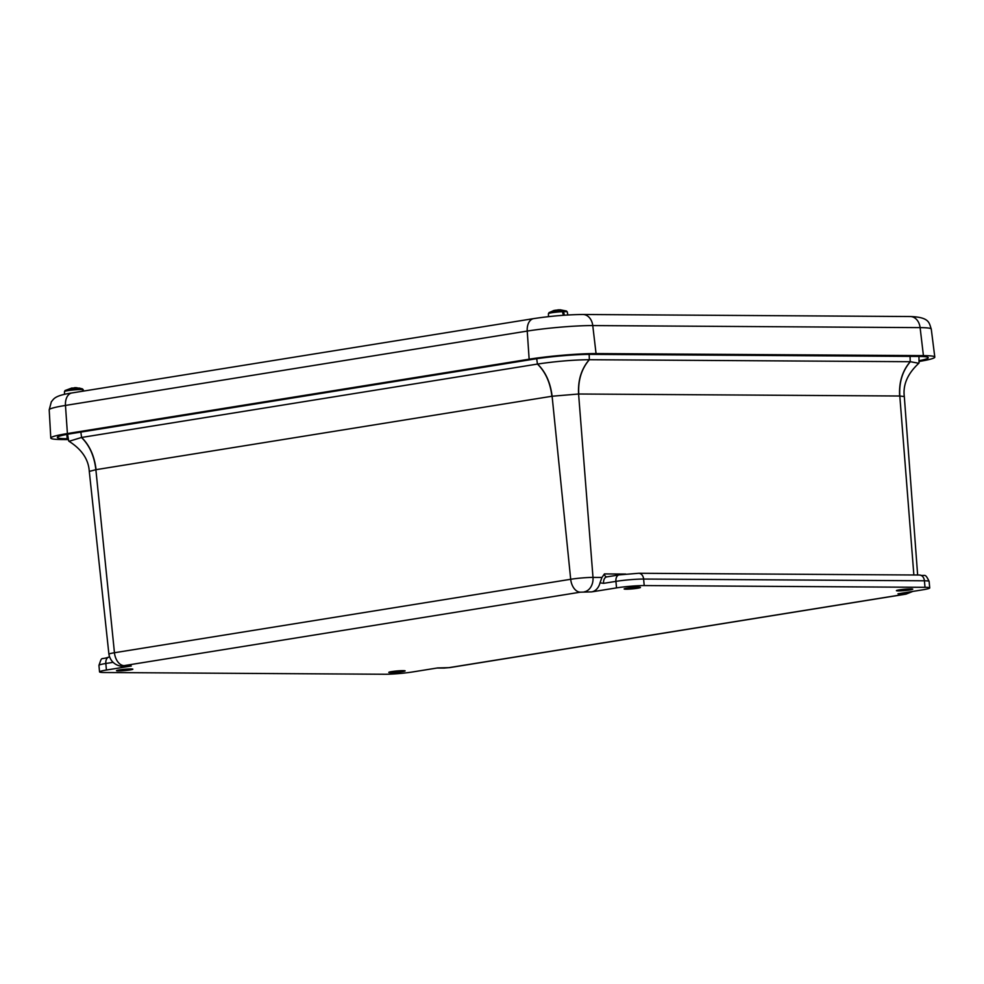<?xml version="1.0" encoding="UTF-8"?>
<svg xmlns="http://www.w3.org/2000/svg" width="984" height="984" viewBox="0 0 984 984"><rect width="100%" height="100%" fill="white"/><g stroke="black" fill="none" stroke-linecap="round" stroke-linejoin="round"><path stroke-width="1.48" d="M898.367 590.892A8.204 0.676 -5.2 0 1 896.412 590.646A8.204 0.676 -5.2 0 1 904.517 589.231A8.204 0.676 -5.2 0 1 912.758 589.158A8.204 0.676 -5.2 0 1 907.445 590.277A8.204 0.676 -5.2 0 1 898.367 590.892M390.759 672.638A8.204 0.676 -5.2 0 1 388.803 672.38A8.204 0.676 -5.2 0 1 396.909 670.965A8.204 0.676 -5.2 0 1 405.137 670.891A8.204 0.676 -5.2 0 1 399.836 672.01A8.204 0.676 -5.2 0 1 390.759 672.638M118.474 670.928A8.204 0.676 -5.2 0 1 116.506 670.67A8.204 0.676 -5.2 0 1 124.624 669.268A8.204 0.676 -5.2 0 1 132.852 669.194A8.204 0.676 -5.2 0 1 127.539 670.301A8.204 0.676 -5.2 0 1 118.474 670.928M626.082 589.195A8.204 0.676 -5.2 0 1 624.127 588.936A8.204 0.676 -5.2 0 1 632.232 587.534A8.204 0.676 -5.2 0 1 640.461 587.448A8.204 0.676 -5.2 0 1 635.16 588.567A8.204 0.676 -5.2 0 1 626.082 589.195M591.667 591.888L580.363 592.171L124.132 665.627L131.278 666.02L106.42 670.03A19.717 1.611 174.8 0 0 99.544 671.888A19.717 1.611 174.8 0 0 104.255 672.515L385.052 674.261A19.717 1.611 174.8 0 0 412.739 671.937L437.597 667.939L448.901 667.656L905.132 594.201L897.986 593.807L922.844 589.797A19.717 1.611 174.8 0 0 929.72 587.94A19.717 1.611 174.8 0 0 925.009 587.325L644.212 585.566A19.717 1.611 174.8 0 0 616.525 587.891L591.667 591.888A13.149 10.024 -89.6 0 0 600.019 582.811L601.95 577.46L604.422 573.918L625.689 574.053M131.278 666.02A13.149 10.024 90.4 0 1 130.011 666.119L122.557 666.07A13.149 10.024 90.4 0 0 123.836 665.971M601.95 577.46L592.995 577.411L578.592 394.006L552.11 396.232L570.695 579.281A15.892 1.304 -5.2 0 1 592.995 577.411A13.149 10.024 90.4 0 1 584.213 591.851M917.641 575.013L904.308 396.54L899.806 396.023L913.865 574.988M580.363 592.171A13.149 8.438 -99.1 0 1 570.695 579.281L114.451 652.736L95.879 469.7L89.286 471.41L108.916 654.249A15.892 1.304 -5.2 0 1 114.451 652.736A13.149 8.438 80.9 0 0 124.132 665.627M589.244 359.701A36.974 3.026 -5.2 0 1 589.342 359.713L910.225 361.706C902.377 370.87 898.859 382.309 899.647 396.011L578.592 394.006C577.829 380.304 581.384 368.865 589.244 359.701C573.155 359.886 555.923 361.337 537.559 364.043C545.603 371.866 550.45 382.604 552.11 396.232L96.075 469.663C94.439 456.022 89.618 445.285 81.598 437.462L537.436 364.068A36.974 3.026 -5.2 0 1 537.559 364.043M904.308 396.54C902.808 384.756 907.629 373.662 918.81 363.268L910.335 361.706A36.974 3.026 174.8 0 0 910.225 361.706L910.052 356.368M96.075 469.663L95.879 469.7C94.279 456.047 89.47 445.309 81.475 437.486L69.028 441.312C81.807 449.393 88.56 459.43 89.286 471.41M81.475 437.486A36.974 3.026 -5.2 0 1 81.598 437.462L80.848 432.087M68.339 438.753L67.146 438.741A41.07 3.37 -5.2 0 1 57.33 437.449A41.07 3.37 -5.2 0 1 71.66 433.575L533.402 359.221A41.07 3.37 -5.2 0 1 591.077 354.375L918.441 356.429A41.07 3.37 -5.2 0 1 928.244 357.696A41.07 3.37 -5.2 0 1 919.019 360.71M68.474 439.59L62.164 439.541A47.65 3.899 -5.2 0 1 50.787 438.04A47.65 3.899 -5.2 0 1 67.404 433.55L529.146 359.197A47.65 3.899 -5.2 0 1 596.058 353.576L923.423 355.618A47.65 3.899 -5.2 0 1 934.8 357.106A47.65 3.899 -5.2 0 1 919.031 361.485M83.345 391.115L82.471 388.926A8.868 0.726 174.8 0 1 82.508 388.938L82.508 388.938A8.868 0.726 174.8 0 1 82.607 388.988M71.955 387.967L65.104 390.525A8.868 0.726 174.8 0 1 72.914 389.209A8.868 0.726 174.8 0 1 82.066 388.852L83 391.165M82.718 389.627A9.446 0.775 174.8 0 0 71.279 390.193A9.446 0.775 174.8 0 0 64.477 391.546L65.104 390.525A8.868 0.726 174.8 0 0 65.153 390.783M79.31 388.053L82.471 388.926M72.103 388.163L76.211 387.671L82.066 388.852M75.596 387.659L74.612 387.671M553.992 310.477L549.072 312.592A8.868 0.726 174.8 0 1 562.245 310.895L563.192 314.585A9.717 0.799 -5.2 0 1 564.189 314.56L563.451 310.858A8.868 0.726 174.8 0 1 566.476 311.018L567.276 311.916A9.446 0.775 174.8 0 0 563.844 311.633M559.957 309.972L563.451 310.858M555.628 310.194L553.316 310.686L558.629 309.788L562.245 310.895M554.792 310.317L553.316 310.686M616.525 587.891L615.923 581.372L603.573 583.352L600.019 582.811M644.212 585.566L643.622 579.047A19.717 1.611 174.8 0 0 615.923 581.372A6.568 4.219 -99.1 0 1 619.133 574.902L606.784 576.895A6.568 4.219 -99.1 0 0 603.573 583.352M925.009 587.325L924.419 580.794L643.622 579.047A6.568 5.006 -89.6 0 0 638.69 573.266L619.133 574.902M929.13 581.409A19.717 1.611 174.8 0 0 924.419 580.794A6.568 5.006 -89.6 0 0 919.486 575.025C925.366 576.673 924.751 572.368 929.13 581.409L929.72 587.94M905.428 593.856A13.149 10.024 -89.6 0 0 909.536 591.95M912.783 591.421L906.03 594.127A13.149 8.438 -99.1 0 1 905.132 594.201M448.901 667.656A13.149 8.438 80.9 0 0 449.799 667.595L906.03 594.127M449.799 667.595L443.784 668.074A13.149 10.024 -89.6 0 0 445.051 667.976M106.42 670.03L105.829 663.499A19.717 1.611 174.8 0 0 98.941 665.369L99.544 671.888M112.914 662.355L105.829 663.499A6.568 4.219 -99.1 0 1 109.027 657.041C99.888 660.35 102.496 655.529 98.941 665.369M899.647 396.011L899.806 396.023C898.995 382.309 902.5 370.87 910.335 361.706M606.845 576.882A3.309 2.521 90.4 0 1 604.422 573.918M578.764 394.018C577.977 380.304 581.507 368.865 589.342 359.713L589.17 354.388M536.698 358.717L537.436 364.068C545.456 371.891 550.29 382.628 551.913 396.269M66.863 434.399L67.146 438.741M596.058 353.576L592.762 325.581A13.149 10.024 -89.6 0 0 582.934 314.486C567.448 314.646 551.028 316.012 533.685 318.607A13.149 8.438 80.9 0 0 527.227 331.079A46.666 3.825 -5.2 0 1 592.762 325.581L920.114 327.623A46.666 3.825 -5.2 0 1 931.27 329.074L934.8 357.106M533.685 318.607L71.93 392.948A13.149 8.438 80.9 0 0 65.473 405.433L527.227 331.079L529.146 359.197M71.93 392.948C53.665 395.703 53.812 399.27 51.352 401.755L49.2 409.836A46.666 3.825 -5.2 0 1 65.473 405.433L67.404 433.55M931.27 329.074C929.068 323.146 929.917 317.18 910.298 316.528A13.149 10.024 90.4 0 1 920.114 327.623L923.423 355.618M83.529 391.091L83.308 389.836A9.446 0.775 174.8 0 0 83.111 389.713M562.688 311.67A9.446 0.775 174.8 0 0 550.167 313.023A9.446 0.775 174.8 0 0 548.445 313.625L548.457 316.651M443.784 668.074L436.97 668.038M108.916 654.249C111.143 665.947 122.692 666.721 122.557 666.07M638.69 573.266L919.486 575.025M919.056 362.887L918.958 356.429M68.708 440.98L67.588 434.264M910.298 316.528L582.934 314.486M49.2 409.836L50.787 438.04M64.477 391.546L64.489 394.35M83.308 389.836L81.893 388.717M567.276 311.916L567.829 314.991M549.072 312.592L548.445 313.625M559.884 309.739L566.476 311.018"/></g></svg>
